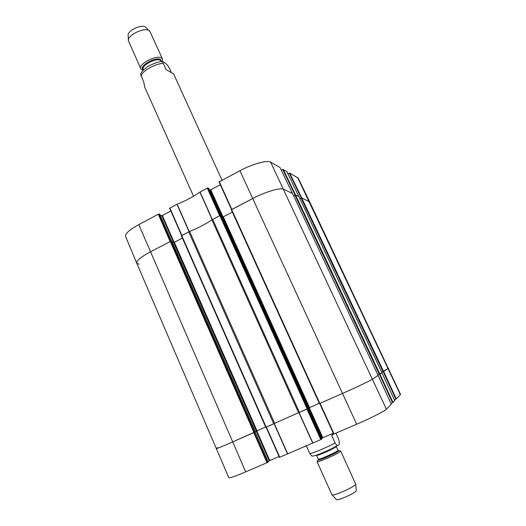 <?xml version="1.0" encoding="UTF-8"?>
<svg xmlns="http://www.w3.org/2000/svg" width="526" height="526" viewBox="0 0 526 526"><rect width="100%" height="100%" fill="white"/><g stroke="black" fill="none" stroke-linecap="round" stroke-linejoin="round"><path stroke-width="0.79" d="M172.009 241.408L255.393 431.774L172.028 241.421L170.332 241.467L150.469 251.822C140.869 256.99 136.287 260.771 136.721 263.151L228.843 477.726C229.678 478.226 235.286 476.28 245.668 471.875L267.011 462.709L253.749 432.622L232.63 441.945C222.261 446.495 216.751 448.724 216.094 448.625C216.745 448.724 222.255 446.502 232.63 441.945L255.386 431.767M255.347 431.629L265.623 426.941M182.404 238.1L174.362 242.282L172.416 242.295M265.801 427.276L308.453 408.34L221.393 215.68L219.868 215.653L211.919 219.848C205.745 224.043 198.315 227.916 189.636 231.46L181.391 235.806L265.801 427.276M308.368 408.169L319.243 403.258M232.341 212.123L223.307 216.824L221.926 216.83M319.42 403.606L342.446 393.461C356.26 387.373 370.843 380.43 372.618 379.121L378.082 375.373L292.541 193.502L283.613 189.222C280.443 187.355 265.459 191.812 252.658 198.565L231.289 209.808L319.42 403.606L231.289 209.808M292.555 193.535L378.082 375.373M377.918 375.018L381.948 372.717L298.899 196.553L295.52 194.929L293.62 195.784M381.791 372.395L388.418 368.22L383.671 371.534L396.315 398.925L400.536 394.401L309.729 201.971L301.681 197.881L299.899 198.683M335.884 433.141L338.81 439.572C339.743 443.556 339.382 445.456 337.738 445.279C337.238 445.903 336.364 445.141 335.108 442.977L331.761 435.607L332.826 433.437M331.761 435.607L333.642 433.989M305.895 445.792L306.612 446.396L309.893 453.721L311.767 455.989L312.359 456.035M336.41 499.522L336.462 499.575C337.508 501.133 356.733 492.454 356.26 490.633L356.253 490.561M318.164 459.915L317.02 461.618L331.945 494.815C333.116 496.61 356.247 486.162 355.675 484.098L340.644 450.953L338.613 450.683M317.02 461.618C317 463.321 341.933 452.064 340.644 450.953M163.047 61.746C160.009 61.194 154.9 62.791 147.721 66.546C142.987 70.109 140.639 72.719 140.679 74.363L143.762 82.063L144.63 86.921L193.548 196.251M222.057 180.247L173.633 73.969L166.071 69.583L163.244 63.357C162.744 62.075 162.731 61.542 163.205 61.752L165.131 63.067C166.269 63.613 167.755 65.421 169.576 68.485L171.22 72.108M162.166 61.733L162.495 59.057L150.081 31.744L145.663 27.247C142.283 23.611 127.193 30.62 128.147 35.38L128.377 40.417M149.437 30.896C145.439 26.57 127.233 35.025 128.39 40.666L140.863 68.821L143.092 70.346M162.495 59.057L161.883 58.274C157.682 54.02 137.917 63.955 140.863 68.821M383.23 371.757L395.874 399.149L396.315 398.925M395.874 399.149L394.388 399.786M394.737 400.562L381.915 372.743L379.923 374.111L392.955 402.41L394.737 400.562L381.915 372.743M379.463 374.334L392.495 402.64L392.955 402.41M392.495 402.64L390.923 403.324L389.937 401.226M391.278 404.152L378.049 375.393L372.618 379.121C370.843 380.43 356.26 387.373 342.446 393.461L320.038 403.357L334.023 433.937L356.681 424.212C370.514 418.302 384.881 411.023 386.413 409.202L391.278 404.152L378.049 375.4M333.675 434.062L319.703 403.501L333.675 434.062L334.023 433.937M333.3 433.233L322.839 437.731L309.249 407.676M308.742 407.939L322.326 437.987L322.839 437.731M322.326 437.987L321.721 438.48M321.899 438.875L308.183 408.505L321.899 438.875L321.327 439.355L307.493 408.893M266.084 427.178L279.451 457.344L321.327 439.355M279.089 456.529L269.779 460.526L256.767 430.853M256.247 431.116L269.253 460.789L269.779 460.526M269.253 460.789L268.155 461.591M268.286 461.894L255.156 431.912L268.26 461.894M268.267 461.913L267.543 462.446L254.288 432.379M267.011 462.709L267.543 462.446M216.094 448.625L217.639 447.6M274.493 423.456L266.366 427.053L279.766 457.239M320.807 439.618L306.96 409.129L298.729 412.759M220.177 215.515L207.816 187.973L199.919 192.056C193.706 196.573 186.112 200.616 177.137 204.193L169.661 208.263L181.634 235.576M207.816 187.973L208.69 188.282L221.019 215.581M209.309 189.616L210.236 189.945L222.452 216.975M223.037 216.949L210.762 189.794L210.236 189.945M210.762 189.794L220.289 184.725M219.303 181.713L231.834 209.414L252.658 198.565C265.459 191.812 280.443 187.355 283.613 189.222L292.489 193.476L279.996 167.505L270.634 162.166C267.307 159.891 252.427 163.967 239.902 170.733L219.04 181.957L231.539 209.572L219.04 181.957M281.318 170.246L282.764 169.49L295.066 195.041M283.238 169.352L295.566 194.949L298.847 196.527L286.696 171.331L282.764 169.49M287.932 173.896L289.28 173.192L301.247 198M289.734 173.061L301.727 197.907L309.729 201.964L298.183 178.13L289.734 173.061L289.28 173.192M138.811 224.609C129.422 229.803 125.01 233.754 125.576 236.45L136.714 263.145C136.293 260.764 140.876 256.984 150.469 251.822L170.148 241.565L158.28 214.233L138.811 224.609L245.668 471.875M170.661 241.322L158.826 214.075L158.28 214.233M158.826 214.075L159.832 214.306L171.673 241.355M160.305 215.331L161.83 215.68L173.573 242.473M174.139 242.381L162.363 215.522L161.83 215.68M162.363 215.522L170.858 211.005M169.905 208.04L181.891 235.444L189.478 231.525M139.074 264.216L136.714 263.145M279.996 167.505L292.502 193.489M212.031 219.776L219.677 215.752L207.277 188.124M170.332 241.467L253.953 432.53M171.016 241.25L254.617 432.214M173.698 242.493L256.346 431.057M174.362 242.282L257.004 430.748M181.707 235.543L266.163 427.145M188.742 231.874L273.717 423.805M189.636 231.46L274.657 423.384M211.919 219.848L298.597 412.811M212.682 219.401L299.439 412.45M219.868 215.653L307.171 409.031M220.539 215.443L307.828 408.722M222.643 217.028L308.887 407.854M223.307 216.824L309.531 407.551M231.637 209.519L319.828 403.449M239.902 170.733L356.681 424.212M270.634 162.166L386.413 409.202M294.928 195.113L379.318 374.4M295.52 194.929L379.89 374.131M298.886 196.54L381.942 372.724M301.115 198.059L383.086 371.816M301.681 197.881L383.645 371.553M297.624 177.564L400.378 394.71M309.893 453.721C313.45 453.083 327.566 447.074 335.108 442.977M337.929 450.197C338.981 451.104 318.237 460.467 318.25 459.08L318.414 459.566C314.673 463.051 343.268 450.138 338.179 450.637L336.213 446.416C337.232 447.258 316.501 456.614 316.547 455.292L316.468 455.148M163.244 63.357C155.124 63.718 142.691 70.734 140.988 75.856M143.519 69.892L143.296 69.406C140.856 65.369 157.287 57.097 160.805 60.608L161.548 61.752L160.877 59.826C156.511 55.697 137.424 66.776 143.506 69.866M274.079 423.647L287.505 453.912M287.702 453.826L274.276 423.555M298.899 412.686L312.714 443.083M312.891 443.017L299.077 412.608M189.261 231.611L177.137 204.193M176.96 204.279L189.077 231.696M199.919 192.056L212.182 219.671M212.34 219.579L200.071 191.964M286.683 171.325L298.84 196.52M181.391 235.806L265.781 427.296M221.413 215.693L308.453 408.34M337.738 445.279C333.537 447.922 327.415 450.861 319.387 454.096C315.127 455.713 312.589 456.344 311.773 455.989M356.26 490.633L355.675 484.098M336.462 499.575L331.945 494.815M318.25 459.08L316.547 455.292M266.064 427.184L279.451 457.344M169.661 208.263L181.615 235.589M171.7 241.362L159.865 214.332M221.038 215.581L208.717 188.301"/></g></svg>
